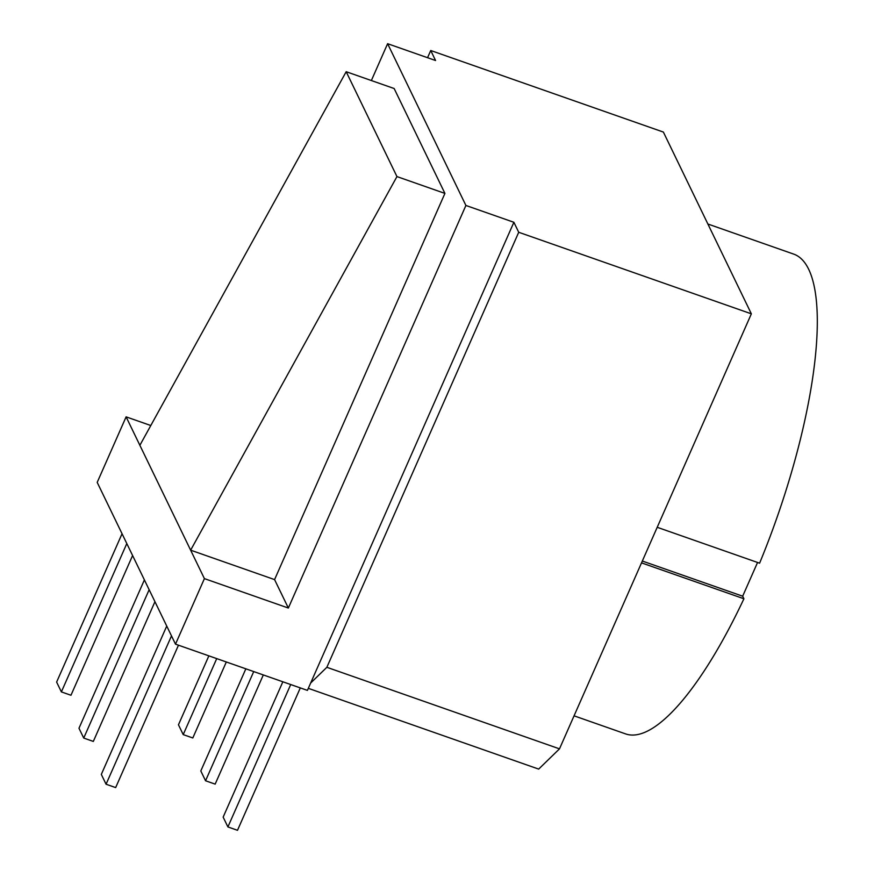 <?xml version="1.0" encoding="UTF-8"?>
<svg xmlns="http://www.w3.org/2000/svg" width="874" height="874" viewBox="0 0 874 874"><rect width="100%" height="100%" fill="white"/><g stroke="black" fill="none" stroke-linecap="round" stroke-linejoin="round"><path stroke-width="1.31" d="M444.921 193.405L274.578 579.604L190.641 550.172L396.949 176.581L444.921 193.405L394.152 88.525L346.18 71.712L139.873 445.303L204.407 578.621L288.354 608.042L465.908 205.466L513.879 222.28L310.652 683.042L326.854 667.299L559.491 748.854L538.668 769.098L308.314 688.341M310.652 683.042L307.408 690.394L175.499 644.16L204.407 578.621M513.879 222.28L518.719 232.276L326.854 667.299M559.491 748.854L751.356 313.832L518.719 232.276M122.054 533.73L56.624 682.081L61.377 691.891L70.969 695.256L132.597 555.525M126.806 543.552L61.377 691.891M144.396 579.899L78.977 728.25L83.729 738.06L93.321 741.425L154.949 601.683M149.148 589.71L83.729 738.06M166.748 626.068L101.318 774.408L106.071 784.229L115.663 787.583L178.471 645.198M171.501 635.879L106.071 784.229M208.864 655.85L178.46 724.786L183.212 734.608L192.804 737.973L226.322 661.968M216.73 658.603L183.212 734.608M245.856 668.818L200.812 770.955L205.554 780.766L215.157 784.131L263.314 674.936M253.722 671.571L205.554 780.766M282.848 681.786L223.154 817.124L227.906 826.935L237.499 830.3L300.306 687.904M290.714 684.539L227.906 826.935M346.18 71.712L396.949 176.581M150.798 425.518L126.107 416.854L139.873 445.303M274.578 579.604L288.354 608.042M427.561 57.706L430.74 50.517L435.569 60.514L387.608 43.7L371.363 80.539M126.107 416.854L97.2 482.393L175.499 644.16M387.608 43.7L465.908 205.466M751.356 313.832L663.377 132.072L430.74 50.517M574.054 715.828L625.566 733.887A254.192 71.34 -70.7 0 0 743.916 598.766L742.671 596.199L757.55 562.474M657.204 527.295L759.604 563.184A254.192 71.34 -70.7 0 0 793.756 254.126L707.885 224.017M641.516 562.867L743.916 598.766M642.324 561.032L742.671 596.199"/></g></svg>
